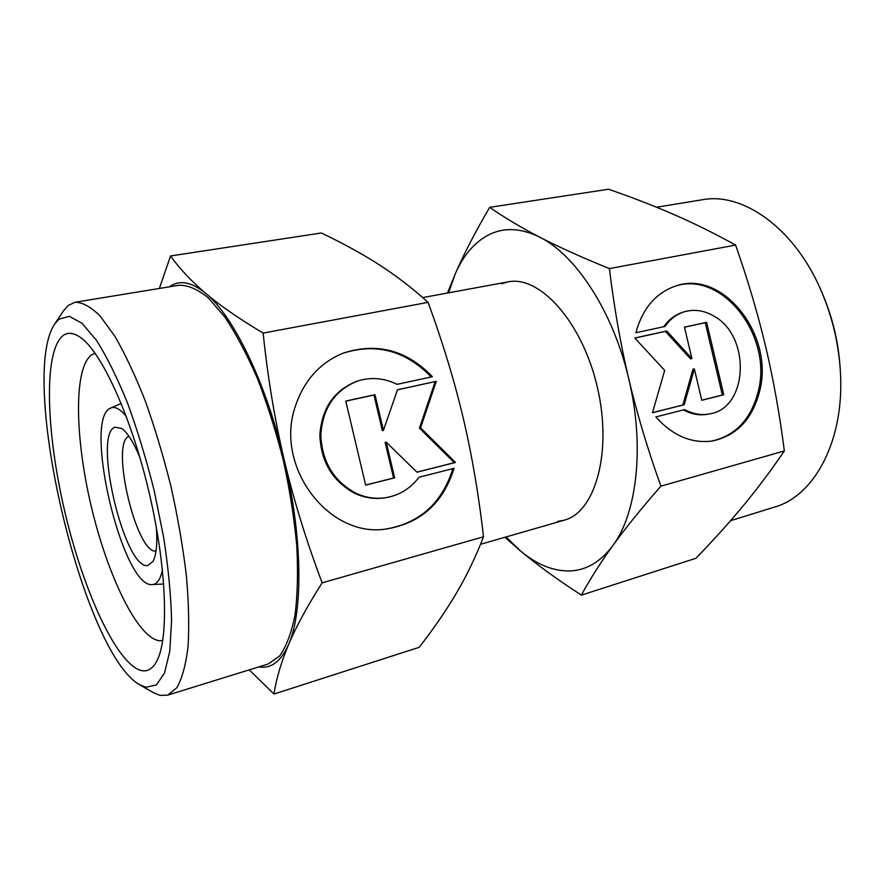 <?xml version="1.0" encoding="UTF-8"?>
<svg xmlns="http://www.w3.org/2000/svg" width="885" height="885" viewBox="0 0 885 885"><rect width="100%" height="100%" fill="white"/><g stroke="black" fill="none" stroke-linecap="round" stroke-linejoin="round"><path stroke-width="1.33" d="M156.014 551.112C136.279 554.11 109.994 442.445 128.989 436.327M156.346 527.449C157.486 543.799 156.357 555.138 152.961 561.444L147.629 565.548C124.409 569.409 92.549 434.391 114.984 427.178L121.654 428.44C127.495 432.577 133.569 442.212 139.852 457.357M162.464 569.951C160.395 579.421 156.999 584.299 152.286 584.587L152.132 584.598C122.395 587.762 82.57 418.959 110.492 408.14L110.725 408.029C115.061 406.182 120.283 409.036 126.356 416.592M54.837 323.855L63.543 310.735L68.045 305.568L75.081 302.239C82.504 302.272 90.867 306.885 100.171 316.078L114.895 336.289C125.128 354.011 135.239 375.528 145.228 400.839C154.875 427.864 163.493 456.583 171.093 486.993C177.852 517.592 182.952 547.14 186.381 575.626C188.737 602.74 189.279 626.503 188.029 646.935C185.784 664.967 182.067 678.563 176.878 687.722L167.586 695.167L160.019 695.378L153.481 692.712L139.83 684.857C83.013 653.683 17.899 377.099 54.837 323.855L58.974 319.153L69.329 316.332L81.995 323.246L96.432 340.249C106.698 356.5 116.997 377.242 127.318 402.487C137.33 429.811 146.279 459.171 154.167 490.555L163.636 537.261C168.294 567.728 170.949 595.362 171.579 620.164L169.798 651.172L164.533 672.998L156.313 685.001L145.815 687.258L139.83 684.857M75.081 302.239L178.903 285.269C187.808 285.025 197.565 289.185 208.185 297.747L224.657 316.786C235.897 333.568 246.771 354.022 257.281 378.138C267.292 403.925 275.987 431.404 283.377 460.554C289.771 489.936 294.24 518.411 296.785 545.957C298.145 572.23 297.537 595.384 294.959 615.418C291.342 633.184 286.209 646.736 279.549 656.073L268.078 664.027L167.586 695.167M162.763 640.541L159.311 640.729C137.429 637.919 107.339 575.029 91.177 506.065C74.816 437.157 73.577 367.297 91.83 354.741L95.126 353.281M62.879 335.736C67.669 332.063 73.466 332.594 80.281 337.307C101.432 351.677 131.157 416.149 149.023 492.182C166.966 568.203 169.112 639.169 156.601 661.46C152.651 668.651 147.751 671.715 141.899 670.664C117.251 665.431 83.577 591.689 64.948 512.282C46.131 432.909 43.254 351.732 62.879 335.736M169.356 286.84L169.754 286.552C179.644 279.649 191.636 281.917 205.696 293.355C191.237 281.032 179.511 268.564 170.528 255.964L159.377 288.466M249.26 669.856L273.952 694.05C276.33 678.629 281.209 662.113 288.61 644.479C281.164 661.139 271.485 668.64 259.57 667.002L258.829 666.892M170.528 255.964L321.288 232.998C342.351 242.966 361.434 253.409 378.537 264.338C395.506 275.191 412.012 287.857 428.086 302.36C442.666 342.207 454.359 380.694 463.165 417.82C471.915 454.956 478.697 494.615 483.498 536.786C475.654 557.085 466.583 575.936 456.295 593.348C445.918 610.882 433.539 628.87 419.18 647.322L273.952 694.05M397.066 384.344C384.079 377.917 370.837 376.844 357.363 381.125C334.917 390.185 322.737 408.051 320.824 434.723C321.886 461.682 333.612 481.197 356.002 493.277C365.616 497.68 375.428 499.173 385.451 497.746C399.201 495.456 410.397 488.631 419.014 477.236L454.06 468.309C443.086 503.355 420.253 523.621 385.583 529.108C328.412 537.837 274.306 466.34 295.324 406.337C304.031 380.428 319.994 362.695 343.203 353.137C376.899 342.174 406.635 350.029 432.411 376.711L397.066 384.344M385.451 497.746L384.378 497.901C374.377 499.328 364.576 497.846 354.985 493.443C332.616 481.385 320.901 461.904 319.85 434.989C321.764 408.361 333.933 390.517 356.345 381.468L357.363 381.125M385.052 529.164C419.379 523.511 441.991 503.333 452.899 468.608M436.294 381.313L420.563 427.842L455.476 462.457L416.946 472.192L386.192 442.124L394.633 477.823L365.638 485.135L345.781 401.071L374.986 394.699L383.426 430.387L397.465 389.787L436.294 381.313L397.431 389.887M383.426 430.387L382.364 430.652L373.946 395.02L345.792 401.159M374.986 394.699L373.946 395.02M365.616 485.057L393.559 478.011L385.13 442.367L386.192 442.124M394.633 477.823L393.559 478.011M416.879 472.125L454.326 462.667L419.457 428.108L435.177 381.645M455.476 462.457L454.326 462.667M420.563 427.842L419.457 428.108M431.227 376.966C405.673 350.56 376.158 342.672 342.705 353.336M263.144 333.081C239.271 318.843 220.122 305.602 205.696 293.355C233.33 315.691 266.341 383.116 284.207 459.923C274.815 419.988 267.79 377.707 263.144 333.081L428.086 302.36M322.129 582.839C306.321 540.812 293.676 499.848 284.207 459.923C302.593 536.609 303.278 611.889 288.61 644.479C296.01 626.945 307.183 606.402 322.129 582.839L483.498 536.786M730.523 520.723L774.541 507.083C814.819 495.91 845.197 439.458 840.296 370.107C838.504 343.413 832.453 317.726 822.154 293.035C795.593 228.784 743.223 191.802 702.192 199.778L656.559 207.234M840.296 370.107L840.119 367.352C838.449 342.495 832.818 318.567 823.227 295.579L822.154 293.035M501.496 283.775L508.001 281.895C539.496 274.958 582.098 321.697 597.209 386.668C612.674 451.549 595.395 512.382 564.11 520.225L557.694 521.42M504.937 537.272L520.402 550.868C536.542 564.409 552.882 571.102 569.409 570.947C586.003 570.493 600.461 562.052 612.796 545.625C637.078 513.444 644.899 445.531 628.748 378.857C613.305 312.029 575.925 254.968 539.85 237.246C520.966 227.456 504.251 217.489 489.693 207.333L608.581 189.224C632.078 197.388 653.96 205.873 674.226 214.679C694.349 223.44 714.803 233.574 735.612 245.079C747.902 280.169 757.925 314.031 765.669 346.654C773.379 379.278 779.608 414.036 784.353 450.93C770.935 470.632 757.195 488.951 743.157 505.877C729.008 522.913 713.266 540.381 695.92 558.28L581.401 595.129C589.853 579.432 600.318 562.937 612.796 545.625C625.241 528.4 641.271 508.576 660.885 486.164C647.72 449.381 637.001 413.616 628.748 378.857C620.551 344.088 614.101 307.327 609.4 268.586C581.854 257.424 558.667 246.981 539.85 237.246C521.486 228.175 504.804 227.191 489.792 234.293C474.968 241.638 463.386 255.002 455.034 274.394L447.489 293.035M684.658 409.6C692.745 413.981 700.887 415.441 709.095 413.992C748.433 408.77 751.254 335.858 713.609 315.945C704.062 310.414 694.404 308.998 684.647 311.697C676.748 314.087 670.188 319.009 664.978 326.454L635.895 332.738C642.499 308.644 655.619 293.123 675.222 286.165C722.437 268.786 774.187 334.685 759.817 390.462C752.726 418.904 736.862 435.763 712.237 441.029C691.462 443.695 672.655 435.663 655.818 416.946L684.658 409.6M709.095 413.992L707.712 414.246C699.548 415.684 691.45 414.246 683.397 409.921M711.54 441.128C735.789 435.63 751.409 418.837 758.401 390.739C772.66 335.36 721.64 269.803 674.558 286.386M652.477 412.653L682.844 404.998L692.977 369.2L694.338 368.879L684.205 404.722L652.455 412.742L664.69 370.406L634.766 337.993L666.759 331.012L691.893 358.558L684.459 327.151L706.606 322.317L723.753 394.743L701.772 400.285L694.338 368.879M684.205 404.722L682.844 404.998M701.75 400.219L722.359 395.02L705.234 322.693L684.481 327.229M723.753 394.743L722.359 395.02M706.606 322.317L705.234 322.693M691.893 358.558L690.532 358.89L665.431 331.388L634.833 338.07M666.759 331.012L665.431 331.388M663.717 326.731C668.927 319.352 675.454 314.474 683.297 312.095L684.647 311.697M489.693 207.333C475.168 232.147 463.607 254.493 455.034 274.394L448.584 292.835M506.054 536.952L520.402 550.868C536.974 564.763 557.307 579.509 581.401 595.129M784.353 450.93L660.885 486.164M735.612 245.079L609.4 268.586M152.286 584.587L163.725 584.011M110.725 408.029L121.212 403.449M508.001 281.895L422.709 297.592M564.11 520.225L480.5 544.319"/></g></svg>
